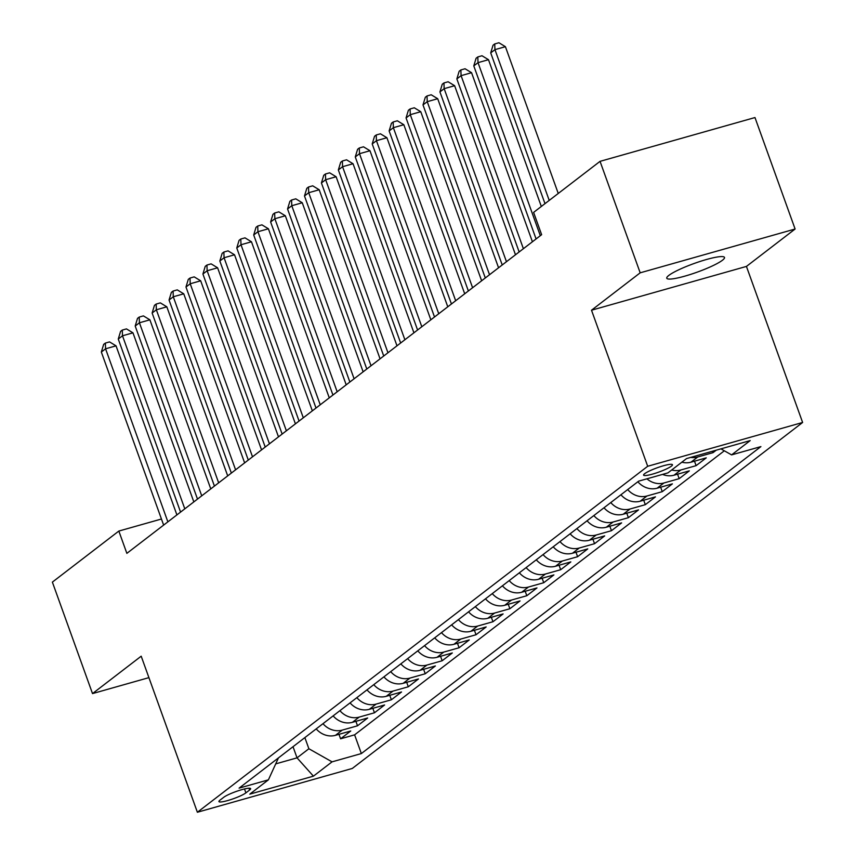 <?xml version="1.0" encoding="UTF-8"?>
<svg xmlns="http://www.w3.org/2000/svg" width="855" height="855" viewBox="0 0 855 855"><rect width="100%" height="100%" fill="white"/><g stroke="black" fill="none" stroke-linecap="round" stroke-linejoin="round"><path stroke-width="1.28" d="M668.834 275.406A30.673 4.596 160.2 0 0 666.772 278.217A30.673 4.596 160.2 0 0 690.883 274.305A30.673 4.596 160.2 0 0 722.432 260.251A30.673 4.596 160.2 0 0 724.495 257.441A30.673 4.596 160.2 0 0 700.384 261.352A30.673 4.596 160.2 0 0 668.834 275.406M644.617 473.723A15.337 2.298 160.2 0 0 643.591 475.124A15.337 2.298 160.2 0 0 655.646 473.168A15.337 2.298 160.2 0 0 671.421 466.146A15.337 2.298 160.2 0 0 672.447 464.735A15.337 2.298 160.2 0 0 660.391 466.691A15.337 2.298 160.2 0 0 644.617 473.723M795.107 229.022L640.181 272.82L591.51 310.215L746.436 266.418L795.107 229.022L754.976 117.552L600.05 161.349L533.606 212.393L541.632 234.687L126.861 553.356L118.834 531.062L52.379 582.116L92.511 693.587L148.909 677.641M746.436 266.418L802.621 422.477L352.292 768.453L197.377 812.25L647.695 466.274L802.621 422.477M316.2 728.888A19.173 17.164 52.5 0 0 335.459 735.321L350.742 730.993L340.589 738.806L338.975 734.327M322.976 723.683A19.173 17.164 52.5 0 0 342.235 730.117L357.518 725.799L355.904 721.321M357.518 725.799L367.671 717.986L352.399 722.315A19.173 17.164 52.5 0 1 333.129 715.881M350.058 702.874A19.173 17.164 52.5 0 0 369.328 709.308L384.6 704.98L374.447 712.792L372.833 708.314M366.987 689.867A19.173 17.164 52.5 0 0 386.257 696.301L401.54 691.973L391.376 699.785L389.762 695.307M383.916 676.861A19.173 17.164 52.5 0 0 403.186 683.295L418.469 678.966L408.305 686.779L406.691 682.301M400.845 663.854A19.173 17.164 52.5 0 0 420.115 670.288L435.398 665.96L425.234 673.772L423.62 669.294M417.774 650.847A19.173 17.164 52.5 0 0 437.044 657.281L452.327 652.953L442.163 660.765L440.549 656.287M434.703 637.841A19.173 17.164 52.5 0 0 453.973 644.275L469.256 639.946L459.092 647.759L457.478 643.281M451.632 624.834A19.173 17.164 52.5 0 0 470.902 631.268L486.185 626.939L476.021 634.752L474.418 630.274M468.561 611.827A19.173 17.164 52.5 0 0 487.831 618.261L503.114 613.933L492.95 621.745L491.347 617.267M485.501 598.821A19.173 17.164 52.5 0 0 504.76 605.255L520.043 600.926L509.879 608.739L508.276 604.261M502.43 585.814A19.173 17.164 52.5 0 0 521.689 592.248L536.972 587.919L526.808 595.732L525.205 591.254M519.359 572.807A19.173 17.164 52.5 0 0 538.618 579.241L553.901 574.913L543.737 582.725L542.134 578.247M536.288 559.801A19.173 17.164 52.5 0 0 555.547 566.234L570.83 561.906L560.677 569.719L559.063 565.24M553.217 546.794A19.173 17.164 52.5 0 0 572.476 553.228L587.759 548.899L577.606 556.712L575.992 552.234M570.146 533.787A19.173 17.164 52.5 0 0 589.405 540.221L604.688 535.893L594.535 543.705L592.921 539.227M587.075 520.78A19.173 17.164 52.5 0 0 606.334 527.214L621.617 522.886L611.464 530.699L609.85 526.22M604.004 507.774A19.173 17.164 52.5 0 0 623.263 514.208L638.546 509.879L628.393 517.681L626.779 513.214M620.933 494.767A19.173 17.164 52.5 0 0 640.192 501.201L655.475 496.873L645.322 504.674L643.708 500.207M637.862 481.76A19.173 17.164 52.5 0 0 657.121 488.194L672.404 483.866L662.251 491.668L660.637 487.2M662.572 474.397A19.173 17.164 52.5 0 0 674.05 475.188L689.333 470.859L679.18 478.661L677.566 474.194M681.863 462.181A19.173 17.164 52.5 0 0 690.979 462.181L706.262 457.853L696.109 465.654L694.495 461.187M716.255 450.179L713.038 452.648L712.525 451.237M245.898 792.863L249.628 789.999A14.856 2.223 160.2 0 0 250.622 788.631A14.856 2.223 160.2 0 0 238.951 790.533A14.856 2.223 160.2 0 0 223.668 797.341L219.938 800.195A14.856 2.223 160.2 0 0 218.944 801.563A14.856 2.223 160.2 0 0 230.615 799.671A14.856 2.223 160.2 0 0 245.898 792.863L244.498 788.951M293.019 746.704L297.027 757.851L308.879 748.745L332.05 761.848L361.355 753.565L760.897 446.609L731.581 454.892L750.209 440.582L686.565 458.569L667.937 472.879L638.632 481.162L239.101 788.128L268.406 779.835L278.452 757.893M332.05 761.848L313.422 776.158L249.788 794.145L268.406 779.835M340.589 738.806L354.611 734.84L724.335 450.788M713.038 452.648L697.755 456.976A19.173 17.164 -127.5 0 1 690.701 457.404M696.109 465.654L680.826 469.983A19.173 17.164 -127.5 0 1 671.709 469.994M679.18 478.661L663.897 482.99A19.173 17.164 -127.5 0 1 646.914 478.821M662.251 491.668L646.968 495.996A19.173 17.164 -127.5 0 1 627.698 489.562M645.322 504.674L630.039 509.003A19.173 17.164 -127.5 0 1 610.769 502.569M628.393 517.681L613.11 522.01A19.173 17.164 -127.5 0 1 593.84 515.576M611.464 530.699L596.181 535.016A19.173 17.164 -127.5 0 1 576.911 528.582M594.535 543.705L579.252 548.023A19.173 17.164 -127.5 0 1 559.982 541.589M577.606 556.712L562.323 561.03A19.173 17.164 -127.5 0 1 543.053 554.596M560.677 569.719L545.394 574.036A19.173 17.164 -127.5 0 1 526.124 567.602M543.737 582.725L528.465 587.043A19.173 17.164 -127.5 0 1 509.195 580.609M526.808 595.732L511.525 600.05A19.173 17.164 -127.5 0 1 492.266 593.616M509.879 608.739L494.596 613.056A19.173 17.164 -127.5 0 1 475.337 606.623M492.95 621.745L477.667 626.063A19.173 17.164 -127.5 0 1 458.408 619.629M476.021 634.752L460.738 639.07A19.173 17.164 -127.5 0 1 441.479 632.636M459.092 647.759L443.809 652.076A19.173 17.164 -127.5 0 1 424.55 645.643M442.163 660.765L426.88 665.083A19.173 17.164 -127.5 0 1 407.621 658.649M425.234 673.772L409.951 678.09A19.173 17.164 -127.5 0 1 390.692 671.656M408.305 686.779L393.022 691.096A19.173 17.164 -127.5 0 1 373.763 684.663M391.376 699.785L376.093 704.103A19.173 17.164 -127.5 0 1 356.834 697.669M374.447 712.792L359.164 717.11A19.173 17.164 -127.5 0 1 339.905 710.676M304.861 737.598L308.879 748.745M640.181 272.82L600.05 161.349M591.51 310.215L647.695 466.274M197.377 812.25L141.193 656.191L92.511 693.587M177.445 514.496L176.814 514.667M161.445 519.017L118.834 531.062M275.705 763.878L297.027 757.851L313.422 776.158M354.611 734.84L361.355 753.565M731.581 454.892L720.925 448.864M176.9 514.902L116.034 345.837L105.571 348.797L167.869 521.849M101.339 352.046L103.658 344.383L105.357 343.09L105.571 348.797L101.339 352.046L163.636 525.098M105.357 343.09L109.536 341.904L116.034 345.837M193.829 501.896L132.963 332.83L122.5 335.791L184.798 508.843M118.268 339.04L120.587 331.377L122.286 330.083L122.5 335.791L118.268 339.04L180.565 512.092M122.286 330.083L126.465 328.897L132.963 332.83M210.768 488.889L149.892 319.823L139.429 322.784L201.727 495.836M135.197 326.033L137.516 318.37L139.215 317.077L139.429 322.784L135.197 326.033L197.494 499.085M139.215 317.077L143.394 315.89L149.892 319.823M227.697 475.882L166.821 306.817L156.358 309.777L218.656 482.829M152.126 313.026L154.445 305.363L156.144 304.07L156.358 309.777L152.126 313.026L214.423 486.078M156.144 304.07L160.323 302.884L166.821 306.817M244.626 462.876L183.75 293.81L173.287 296.771L235.585 469.823M169.055 300.02L171.374 292.357L173.073 291.063L173.287 296.771L169.055 300.02L231.352 473.072M173.073 291.063L177.252 289.877L183.75 293.81M261.555 449.869L200.679 280.803L190.216 283.764L252.514 456.816M185.984 287.013L188.303 279.35L190.002 278.057L190.216 283.764L185.984 287.013L248.281 460.065M190.002 278.057L194.181 276.87L200.679 280.803M278.484 436.862L217.608 267.797L207.145 270.757L269.443 443.809M202.913 274.006L205.232 266.343L206.931 265.05L207.145 270.757L202.913 274.006L265.21 447.058M206.931 265.05L211.121 263.864L217.608 267.797M295.413 423.856L234.537 254.79L224.074 257.75L286.372 430.802M219.842 260.999L222.161 253.337L223.86 252.043L224.074 257.75L219.842 260.999L282.139 434.051M223.86 252.043L228.05 250.857L234.537 254.79M312.342 410.849L251.466 241.783L241.003 244.744L303.301 417.796M236.771 247.993L239.09 240.33L240.789 239.037L241.003 244.744L236.771 247.993L299.068 421.045M240.789 239.037L244.979 237.85L251.466 241.783M329.271 397.842L268.406 228.777L257.932 231.737L320.24 404.789M253.7 234.986L256.019 227.323L257.718 226.03L257.932 231.737L253.7 234.986L316.008 408.038M257.718 226.03L261.908 224.844L268.406 228.777M346.2 384.836L285.335 215.77L274.861 218.73L337.169 391.782M270.629 221.979L272.959 214.316L274.647 213.023L274.861 218.73L270.629 221.979L332.937 395.031M274.647 213.023L278.837 211.837L285.335 215.77M363.129 371.829L302.264 202.763L291.79 205.724L354.098 378.776M287.558 208.973L289.888 201.31L291.576 200.017L291.79 205.724L287.558 208.973L349.866 382.025M291.576 200.017L295.766 198.83L302.264 202.763M380.058 358.822L319.193 189.757L308.719 192.717L371.027 365.769M304.487 195.966L306.817 188.303L308.505 187.01L308.719 192.717L304.487 195.966L366.795 369.018M308.505 187.01L312.695 185.824L319.193 189.757M396.987 345.815L336.122 176.75L325.648 179.71L387.956 352.762M321.416 182.959L323.746 175.296L325.434 174.003L325.648 179.71L321.416 182.959L383.724 356.011M325.434 174.003L329.624 172.817L336.122 176.75M413.916 332.809L353.051 163.743L342.577 166.704L404.885 339.756M338.345 169.953L340.675 162.29L342.363 160.996L342.577 166.704L338.345 169.953L400.653 343.005M342.363 160.996L346.553 159.81L353.051 163.743M430.845 319.802L369.98 150.737L359.506 153.697L421.814 326.749M355.274 156.946L357.604 149.283L359.292 147.99L359.506 153.697L355.274 156.946L417.582 329.998M359.292 147.99L363.482 146.804L369.98 150.737M447.774 306.795L386.909 137.73L376.435 140.69L438.743 313.742M372.203 143.939L374.533 136.276L376.221 134.983L376.435 140.69L372.203 143.939L434.511 316.991M376.221 134.983L380.411 133.797L386.909 137.73M464.703 293.789L403.838 124.723L393.364 127.684L455.672 300.736M389.132 130.933L391.462 123.27L393.15 121.976L393.364 127.684L389.132 130.933L451.44 303.985M393.15 121.976L397.34 120.79L403.838 124.723M481.632 280.782L420.767 111.716L410.293 114.677L472.601 287.729M406.061 117.926L408.391 110.263L410.079 108.97L410.293 114.677L406.061 117.926L468.369 290.978M410.079 108.97L414.269 107.783L420.767 111.716M498.561 267.775L437.696 98.71L427.233 101.67L489.53 274.722M423.001 104.919L425.32 97.256L427.008 95.963L427.233 101.67L423.001 104.919L485.298 277.971M427.008 95.963L431.198 94.777L437.696 98.71M515.49 254.769L454.625 85.703L444.162 88.663L506.459 261.716M439.93 91.913L442.249 84.25L443.937 82.956L444.162 88.663L439.93 91.913L502.227 264.964M443.937 82.956L448.127 81.77L454.625 85.703M532.419 241.762L471.554 72.696L461.091 75.657L523.388 248.709M456.859 78.906L459.178 71.243L460.866 69.95L461.091 75.657L456.859 78.906L519.156 251.958M460.866 69.95L465.056 68.763L471.554 72.696M541.322 206.461L488.483 59.69L478.02 62.65L540.317 235.702M473.788 65.899L476.107 58.236L477.795 56.943L478.02 62.65L473.788 65.899L536.085 238.951M477.795 56.943L481.985 55.757L488.483 59.69M558.251 193.454L505.412 46.683L494.949 49.643L549.22 200.401M490.717 52.892L493.036 45.23L494.724 43.936L494.949 49.643L490.717 52.892L544.988 203.65M494.724 43.936L498.914 42.75L505.412 46.683M342.235 730.117L335.459 735.321M697.755 456.976L690.979 462.181M680.826 469.983L674.05 475.188M663.897 482.99L657.121 488.194M646.968 495.996L640.192 501.201M630.039 509.003L623.263 514.208M613.11 522.01L606.334 527.214M596.181 535.016L589.405 540.221M579.252 548.023L572.476 553.228M562.323 561.03L555.547 566.234M545.394 574.036L538.618 579.241M528.465 587.043L521.689 592.248M511.525 600.05L504.76 605.255M494.596 613.056L487.831 618.261M477.667 626.063L470.902 631.268M460.738 639.07L453.973 644.275M443.809 652.076L437.044 657.281M426.88 665.083L420.115 670.288M409.951 678.09L403.186 683.295M393.022 691.096L386.257 696.301M376.093 704.103L369.328 709.308M359.164 717.11L352.399 722.315M248.987 788.225L249.628 789.999"/></g></svg>

